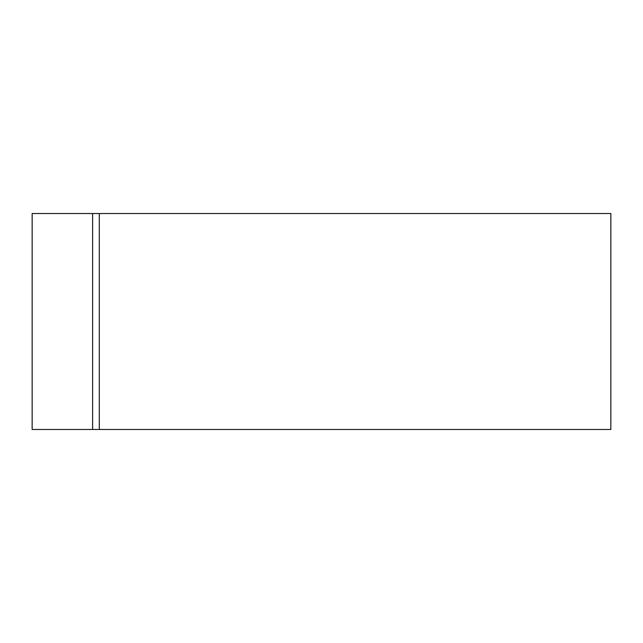 <?xml version="1.0" encoding="UTF-8"?>
<svg xmlns="http://www.w3.org/2000/svg" width="643" height="643" viewBox="0 0 643 643"><rect width="100%" height="100%" fill="white"/><g stroke="black" fill="none" stroke-linecap="round" stroke-linejoin="round"><path stroke-width="0.96" d="M32.15 213.532L32.15 429.468L92.608 429.468L92.608 213.532L32.15 213.532L32.15 429.468L99.303 429.468L92.608 429.468L92.608 213.532L32.15 213.532M610.85 429.468L99.303 429.468L99.303 213.532L92.608 213.532L99.303 213.532L99.303 429.468L610.85 429.468L610.85 213.532L99.303 213.532L610.85 213.532L610.85 429.468"/></g></svg>
